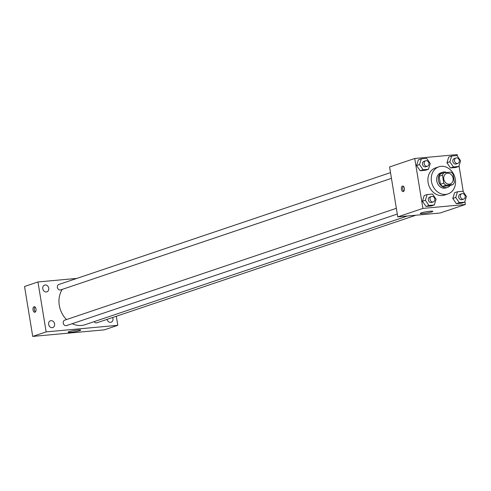<?xml version="1.0" encoding="UTF-8"?>
<svg xmlns="http://www.w3.org/2000/svg" width="491" height="491" viewBox="0 0 491 491"><rect width="100%" height="100%" fill="white"/><g stroke="black" fill="none" stroke-linecap="round" stroke-linejoin="round"><path stroke-width="0.74" d="M443.79 179.098A5.567 4.622 -108.6 0 1 446.657 173.397A5.567 4.622 -108.6 0 1 452.819 177.19A5.567 4.622 -108.6 0 1 450.216 183.941A5.567 4.622 -108.6 0 1 443.79 179.098M446.055 185.224L452.862 184.598A7.555 6.279 -108.6 0 0 454.396 182.186L453.089 174.182A7.555 6.279 -108.6 0 0 450.818 172.114L444.011 172.74A7.555 6.279 -108.6 0 0 442.471 175.152L443.784 183.161A7.555 6.279 -108.6 0 0 446.055 185.224L442.698 186.353L449.51 185.727L452.862 184.598M442.471 175.152L439.12 176.287A7.555 6.279 -108.6 0 1 440.654 173.875L444.011 172.74M439.12 176.287L440.427 184.291L443.784 183.161M442.698 186.353A7.555 6.279 -108.6 0 1 440.427 184.291M446.761 172.488A7.948 6.604 71.4 0 0 443.803 171.997A7.948 6.604 71.4 0 0 442.538 172.267A7.948 6.604 71.4 0 0 438.819 181.909A7.948 6.604 71.4 0 0 447.62 187.335A7.948 6.604 71.4 0 0 450.253 185.475M447.62 187.335L445.945 187.9A7.948 6.604 -108.6 0 1 436.769 180.976A7.948 6.604 -108.6 0 1 440.863 172.832L442.538 172.267M431.466 181.461A14.313 11.894 -108.6 0 1 438.831 166.805A14.313 11.894 -108.6 0 1 454.672 176.564A14.313 11.894 -108.6 0 1 447.976 193.927A14.313 11.894 -108.6 0 1 431.466 181.461M447.976 193.927L444.625 195.056A14.313 11.894 -108.6 0 1 428.109 182.591A14.313 11.894 -108.6 0 1 435.48 167.934L438.831 166.805M451.665 156.052L448.731 157.04L446.945 162.748L450.523 167.965L455.881 167.474L458.815 166.48L460.607 160.778L457.029 155.561L451.665 156.052L449.879 161.76L453.457 166.971L458.815 166.48M457.514 191.748L454.58 192.736L452.788 198.444L456.366 203.661L461.73 203.164L464.664 202.175L466.45 196.468L462.872 191.257L457.514 191.748L455.728 197.456L459.3 202.666L464.664 202.175M457.452 156.181L457.195 154.585L414.735 158.483L422.911 208.405L465.37 204.508L464.873 201.5M463.301 191.877L459.03 165.805M421.309 158.839L418.375 159.827L416.589 165.535L420.161 170.751L425.525 170.254L428.459 169.266L430.245 163.558L426.673 158.347L421.309 158.839L419.523 164.546L423.095 169.757L428.459 169.266M427.152 194.534L424.218 195.522L422.432 201.23L426.01 206.441L431.368 205.95L434.302 204.962L436.094 199.254L432.516 194.043L427.152 194.534L425.366 200.242L428.944 205.453L434.302 204.962M465.37 204.508L440.218 212.99L397.759 216.887L389.584 166.965L414.735 158.483M397.759 216.887L422.911 208.405M421.229 212.885A6.358 0.687 -9.3 0 1 428.226 211.449A6.358 0.687 -9.3 0 1 432.81 211.369A6.358 0.687 -9.3 0 1 426.642 213.076A6.358 0.687 -9.3 0 1 420.259 213.425A6.358 0.687 -9.3 0 1 421.229 212.885M401.423 189.311A2.78 1.516 84.8 0 1 402.638 186.046A2.78 1.516 84.8 0 1 404.406 188.679A2.78 1.516 84.8 0 1 403.148 191.588A2.78 1.516 84.8 0 1 401.423 189.311M403.792 191.238A2.78 1.516 84.8 0 1 402.761 189.188A2.78 1.516 84.8 0 1 403.332 186.267M66.506 319.561A22.261 18.498 -108.6 0 1 59.301 305.347A22.261 18.498 -108.6 0 1 62.228 289.377M407.395 216.003L84.992 324.735A22.261 18.498 -108.6 0 1 72.214 323.679M396.354 208.319L64.708 320.169A2.86 2.381 71.4 0 0 63.364 323.643A2.86 2.381 71.4 0 0 66.537 325.594L397.293 214.045M391.45 178.35L60.688 289.899A2.86 2.381 -108.6 0 1 57.386 287.407A2.86 2.381 -108.6 0 1 58.859 284.473L390.511 172.623M415.895 215.224L96.893 322.808A2.86 2.381 -108.6 0 1 94.119 321.654M76.884 278.397L37.967 281.963L46.142 331.891L117.791 325.312L116.306 316.259M42.778 288.745A3.572 2.971 71.4 0 0 46.903 291.857A3.572 2.971 71.4 0 0 48.578 287.523A3.572 2.971 71.4 0 0 44.62 285.081A3.572 2.971 71.4 0 0 42.778 288.745M48.627 324.441A3.572 2.971 71.4 0 0 52.752 327.552A3.572 2.971 71.4 0 0 54.421 323.219A3.572 2.971 71.4 0 0 50.469 320.776A3.572 2.971 71.4 0 0 48.627 324.441M107.063 319.377A3.572 2.971 71.4 0 0 111.132 322.194A3.572 2.971 71.4 0 0 112.66 317.493M37.967 281.963L24.55 286.492L32.725 336.415L104.374 329.842L117.791 325.312M32.725 336.415L46.142 331.891M33.038 309.968A2.78 1.516 84.8 0 1 34.253 306.703A2.78 1.516 84.8 0 1 36.021 309.33A2.78 1.516 84.8 0 1 34.763 312.245A2.78 1.516 84.8 0 1 33.038 309.968M71.066 332.278A6.358 0.687 -9.3 0 1 68.139 332.174A6.358 0.687 -9.3 0 1 74.307 330.468A6.358 0.687 -9.3 0 1 80.696 330.118A6.358 0.687 -9.3 0 1 77.498 331.253A6.358 0.687 -9.3 0 1 71.066 332.278M35.401 311.895A2.78 1.516 84.8 0 1 34.376 309.846A2.78 1.516 84.8 0 1 34.947 306.924M433.32 201.893L431.644 202.458A2.86 2.381 -108.6 0 1 428.342 199.966A2.86 2.381 -108.6 0 1 429.815 197.032L431.491 196.468A2.86 2.381 -108.6 0 1 434.658 198.419A2.86 2.381 -108.6 0 1 433.32 201.893A2.86 2.381 -108.6 0 1 430.018 199.401A2.86 2.381 -108.6 0 1 431.491 196.468M424.218 195.522L422.432 201.23L425.366 200.242M422.432 201.23L426.01 206.441L428.944 205.453M426.01 206.441L431.368 205.95M463.682 199.107L462 199.671A2.86 2.381 -108.6 0 1 458.698 197.179A2.86 2.381 -108.6 0 1 460.171 194.252L461.847 193.687A2.86 2.381 -108.6 0 1 465.02 195.639A2.86 2.381 -108.6 0 1 463.682 199.107A2.86 2.381 -108.6 0 1 460.374 196.615A2.86 2.381 -108.6 0 1 461.847 193.687M454.58 192.736L452.788 198.444L455.728 197.456M452.788 198.444L456.366 203.661L459.3 202.666M456.366 203.661L461.73 203.164M427.477 166.197L425.801 166.762A2.86 2.381 -108.6 0 1 422.493 164.27A2.86 2.381 -108.6 0 1 423.972 161.343L425.648 160.772A2.86 2.381 -108.6 0 1 428.815 162.73A2.86 2.381 -108.6 0 1 427.477 166.197A2.86 2.381 -108.6 0 1 424.175 163.706A2.86 2.381 -108.6 0 1 425.648 160.772M418.375 159.827L416.589 165.535L419.523 164.546M416.589 165.535L420.161 170.751L423.095 169.757M420.161 170.751L425.525 170.254M457.833 163.411L456.157 163.982A2.86 2.381 -108.6 0 1 452.855 161.484A2.86 2.381 -108.6 0 1 454.328 158.556L456.004 157.992A2.86 2.381 -108.6 0 1 459.171 159.943A2.86 2.381 -108.6 0 1 457.833 163.411A2.86 2.381 -108.6 0 1 454.531 160.919A2.86 2.381 -108.6 0 1 456.004 157.992M448.731 157.04L446.945 162.748L449.879 161.76M446.945 162.748L450.523 167.965L453.457 166.971M450.523 167.965L455.881 167.474"/></g></svg>
